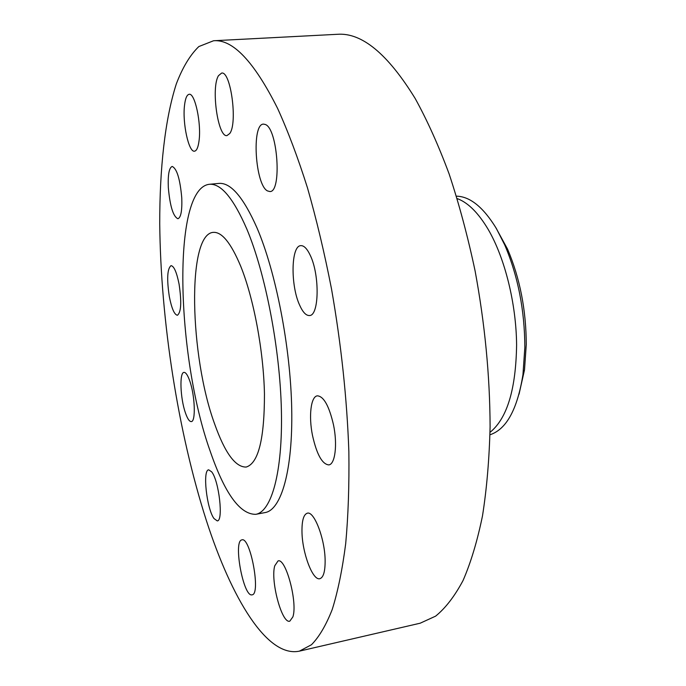 <?xml version="1.0" encoding="UTF-8"?>
<svg xmlns="http://www.w3.org/2000/svg" width="686" height="686" viewBox="0 0 686 686"><rect width="100%" height="100%" fill="white"/><g stroke="black" fill="none" stroke-linecap="round" stroke-linejoin="round"><path stroke-width="1.03" d="M199.043 140.793C201.504 123.446 194.918 92.739 189.173 94.299C186.884 94.694 185.331 98.39 184.517 105.387C182.322 122.923 188.701 152.515 194.498 151.186C196.659 150.851 198.177 147.387 199.043 140.793M206.409 520.648C231.482 598.175 267.034 657.968 299.405 651.143L311.47 644.737C319.127 636.985 326.047 625.229 332.238 609.468C337.889 591.375 342.383 569.431 345.701 543.621C348.239 515.778 349.294 485.062 348.857 451.474C346.996 398.729 341.234 344.604 331.544 289.106C324.538 253.22 316.503 219.434 307.439 187.732C297.947 157.754 288.009 131.326 277.624 108.457C254.146 61.663 232.794 39.093 213.569 40.748L198.837 46.554C190.091 55.017 182.596 67.442 176.345 83.829C164.914 119.295 159.641 168.867 159.735 223.859C160.687 320.911 177.94 431.974 206.409 520.648M255.749 514.337L265.148 512.562C281.217 509.904 292.922 470.493 291.713 408.762C290.555 347.15 275.875 271.862 256.993 227.889C243.384 197.216 230.676 182.382 218.86 183.411L209.341 184.294C171.629 188.479 176.208 356.103 210.113 450.976C224.674 493.345 239.886 514.466 255.749 514.337C271.467 511.747 282.778 472.302 281.397 410.417C280.051 348.651 265.413 273.114 246.789 228.978C233.377 198.185 220.892 183.291 209.341 184.294M181.764 197.885C180.084 179.046 176.894 168.567 172.186 166.449C169.082 167.718 167.796 174.776 168.327 187.621C169.991 206.177 173.189 216.553 177.906 218.731C180.933 217.608 182.219 210.653 181.764 197.885M179.072 284.098C176.679 272.239 174.004 266.082 171.046 265.645C167.255 268.689 166.689 279.022 169.331 296.652C171.689 308.529 174.381 314.728 177.408 315.26C181.173 312.362 181.73 301.977 179.072 284.098M189.739 380.876C187.698 375.113 185.777 372.284 183.985 372.387C179.312 372.335 180.255 398.146 185.357 412.663C187.424 418.692 189.396 421.658 191.274 421.59C195.93 421.856 194.996 395.385 189.739 380.876M211.657 471.822L208.69 469.833C202.396 469.824 206.675 508.746 213.998 518.547L217.248 520.897C223.619 521.197 219.04 480.732 211.657 471.822M241.746 539.916C233.086 541.254 243.384 597.103 251.959 594.856L252.079 594.839C261.109 594.453 250.313 536.495 241.918 539.865L241.746 539.916M274.752 565.796C270.293 580.69 281.903 624.088 289.801 621.173L292.896 616.868C297.81 602.359 285.702 557.504 278.027 560.942L274.752 565.796M301.977 531.813C302.209 552.796 312.713 580.965 319.856 578.692C323.423 577.543 325.181 571.507 325.13 560.565C325.018 539.016 314.145 510.718 307.302 513.197C303.606 514.449 301.831 520.648 301.977 531.813M312.516 435.524C316.752 454.424 322.18 464.225 328.8 464.911C335.137 464.371 337.623 444.597 333.516 424.917C329.134 406.009 323.749 396.311 317.361 395.822C310.818 396.457 308.554 416.291 312.516 435.524M299.542 304.936C302.758 312.207 306.076 315.731 309.506 315.517C319.119 315.877 319.882 275.137 310.304 255.441C307.148 248.701 303.975 245.434 300.777 245.657C291.01 245.742 290.427 285.17 299.542 304.936M267.471 190.914L269.847 191.54C281.997 192.62 277.839 128.548 265.31 124.483L263.484 124.115C251.376 123.754 255.218 185.006 267.471 190.914M229.741 133.521C237.819 123.248 230.762 70.675 221.612 73.085L218.491 75.674C210.842 87.619 217.925 137.672 226.972 135.588L229.741 133.521M299.405 651.143L420.201 623.197L435.619 616.148C445.523 608.096 454.672 596.22 463.05 580.519C470.836 562.614 477.319 541.065 482.49 515.889C486.768 488.809 489.298 459.063 490.096 426.666C489.907 375.868 484.899 323.938 475.089 270.876C467.818 236.576 459.183 204.308 449.167 174.055C438.543 145.458 427.207 120.264 415.159 98.458C387.684 53.834 361.762 32.448 337.383 34.3L213.569 40.748M240.657 266.108C230.933 242.921 221.784 231.679 213.192 232.374C186.755 234.286 189.67 356 214.598 423.854C224.897 452.914 235.427 467.312 246.188 467.055C258.382 463.359 264.47 438.971 264.453 393.901C263.57 350.803 253.657 298.11 240.657 266.108M495.541 227.126L507.511 249.027C519.902 278.07 526.162 309.935 526.265 344.604L524.507 369.874L519.036 394.227M456.439 196.17C470.021 196.436 483.33 207.206 496.364 228.498L504.733 244.945C517.999 276.081 524.704 310.261 524.841 347.476L522.964 374.565C517.398 409.328 506.414 429.402 489.984 434.77M490.036 432.249L490.987 431.537C507.391 417.431 515.923 388.593 516.601 345.015C516.266 303.624 504.853 257.902 488.2 229.433C478.648 213.38 468.675 203.236 458.291 199.009L457.176 198.58M522.964 374.565L524.507 369.874M458.291 199.009L457.202 198.666M490.987 431.537L490.036 432.163M504.733 244.945L507.511 249.027"/></g></svg>
